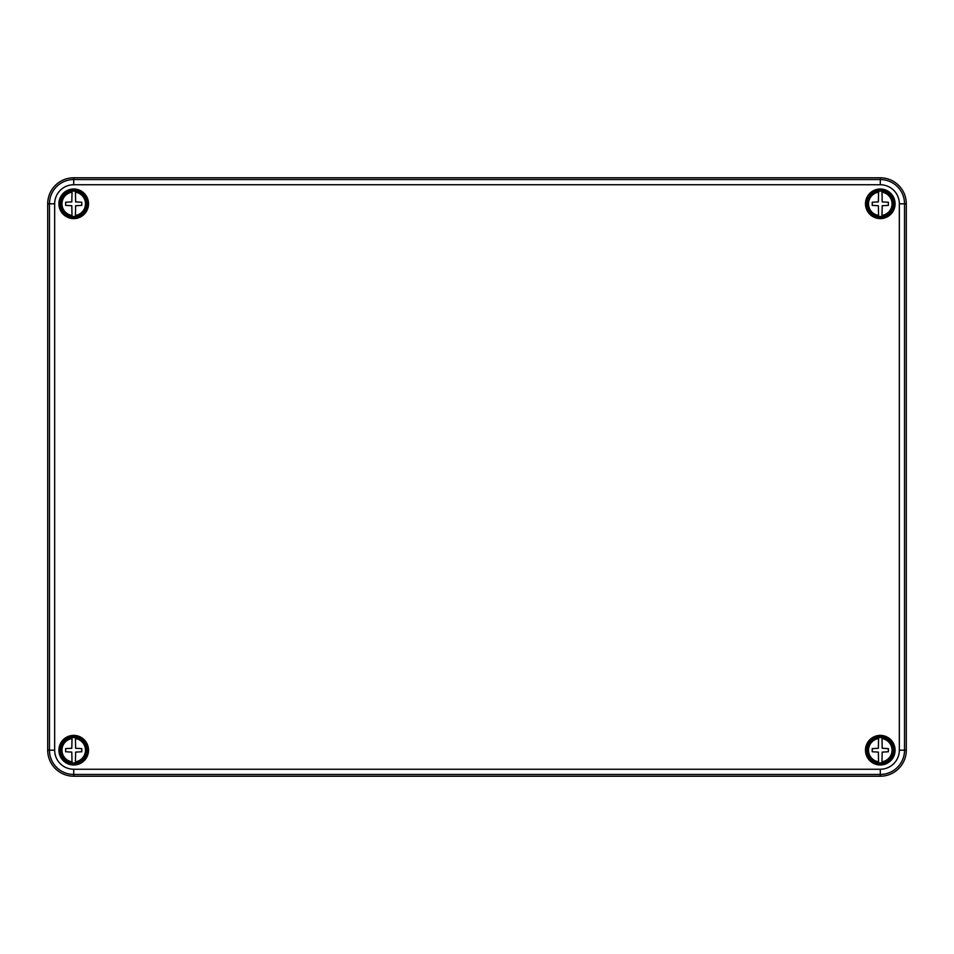 <?xml version="1.0" encoding="UTF-8"?>
<svg xmlns="http://www.w3.org/2000/svg" width="954" height="954" viewBox="0 0 954 954"><rect width="100%" height="100%" fill="white"/><g stroke="black" fill="none" stroke-linecap="round" stroke-linejoin="round"><path stroke-width="1.43" d="M75.414 762.806A12.724 12.724 0 0 1 72.027 762.806L71.8 752.11L65.647 751.752L65.647 748.628L71.8 748.27L72.027 738.575A11.734 11.734 0 0 0 72.027 761.805L72.027 762.592A12.521 12.521 0 0 1 72.027 737.788L72.027 737.585A12.724 12.724 0 0 1 75.414 737.585L75.64 748.27L81.782 748.628L81.782 751.752L75.64 752.11L75.414 761.805A11.734 11.734 0 0 0 75.414 738.575L75.414 737.788A12.521 12.521 0 0 1 75.414 762.592L75.414 762.806M73.72 763.2A13.01 13.01 0 0 0 86.731 750.19A13.01 13.01 0 0 0 73.72 737.18A13.01 13.01 0 0 0 60.71 750.19A13.01 13.01 0 0 0 73.72 763.2M880.28 177.79L73.72 177.79A26.02 26.02 0 0 0 47.7 203.81L47.7 750.19A26.02 26.02 0 0 0 73.72 776.21L880.28 776.21A26.02 26.02 0 0 0 906.3 750.19L906.3 203.81A26.02 26.02 0 0 0 880.28 177.79L73.72 177.79A26.02 26.02 0 0 0 47.7 203.81L47.7 750.19A26.02 26.02 0 0 0 73.72 776.21L880.28 776.21A26.02 26.02 0 0 0 906.3 750.19L906.3 203.81A26.02 26.02 0 0 0 880.28 177.79L880.28 179.555A24.255 24.255 0 0 1 904.535 203.81L906.3 203.81M881.973 216.415A12.724 12.724 0 0 1 878.586 216.415L878.36 205.73L872.218 205.372L872.218 202.248L878.36 201.89L878.586 192.195A11.734 11.734 0 0 0 878.586 215.425L878.586 216.212A12.521 12.521 0 0 1 878.586 191.408L878.586 191.194A12.724 12.724 0 0 1 881.973 191.194L882.2 201.89L888.353 202.248L888.353 205.372L882.2 205.73L881.973 215.425A11.734 11.734 0 0 0 881.973 192.195L881.973 191.408A12.521 12.521 0 0 1 881.973 216.212L881.973 216.415M880.28 216.82A13.01 13.01 0 0 0 893.29 203.81A13.01 13.01 0 0 0 880.28 190.8A13.01 13.01 0 0 0 867.269 203.81A13.01 13.01 0 0 0 880.28 216.82M75.414 216.415A12.724 12.724 0 0 1 72.027 216.415L71.8 205.73L65.647 205.372L65.647 202.248L71.8 201.89L72.027 192.195A11.734 11.734 0 0 0 72.027 215.425L72.027 216.212A12.521 12.521 0 0 1 72.027 191.408L72.027 191.194A12.724 12.724 0 0 1 75.414 191.194L75.64 201.89L81.782 202.248L81.782 205.372L75.64 205.73L75.414 215.425A11.734 11.734 0 0 0 75.414 192.195L75.414 191.408A12.521 12.521 0 0 1 75.414 216.212L75.414 216.415M73.72 216.82A13.01 13.01 0 0 0 86.731 203.81A13.01 13.01 0 0 0 73.72 190.8A13.01 13.01 0 0 0 60.71 203.81A13.01 13.01 0 0 0 73.72 216.82M881.973 762.806A12.724 12.724 0 0 1 878.586 762.806L878.36 752.11L872.218 751.752L872.218 748.628L878.36 748.27L878.586 738.575A11.734 11.734 0 0 0 878.586 761.805L878.586 762.592A12.521 12.521 0 0 1 878.586 737.788L878.586 737.585A12.724 12.724 0 0 1 881.973 737.585L882.2 748.27L888.353 748.628L888.353 751.752L882.2 752.11L881.973 761.805A11.734 11.734 0 0 0 881.973 738.575L881.973 737.788A12.521 12.521 0 0 1 881.973 762.592L881.973 762.806M880.28 763.2A13.01 13.01 0 0 0 893.29 750.19A13.01 13.01 0 0 0 880.28 737.18A13.01 13.01 0 0 0 867.269 750.19A13.01 13.01 0 0 0 880.28 763.2M73.72 217.488A13.69 13.69 0 0 1 60.03 203.81A13.69 13.69 0 0 1 73.72 190.12A13.69 13.69 0 0 1 87.398 203.81A13.69 13.69 0 0 1 73.72 217.488M73.72 190.645A13.165 13.165 0 0 0 60.555 203.81A13.165 13.165 0 0 0 73.72 216.975A13.165 13.165 0 0 0 86.886 203.81A13.165 13.165 0 0 0 73.72 190.645M73.72 188.999A14.811 14.811 0 0 1 88.519 203.81A14.811 14.811 0 0 1 73.72 218.609A14.811 14.811 0 0 1 58.909 203.81A14.811 14.811 0 0 1 73.72 188.999M73.72 218.096A14.286 14.286 0 0 0 88.006 203.81A14.286 14.286 0 0 0 73.72 189.524A14.286 14.286 0 0 0 59.434 203.81A14.286 14.286 0 0 0 73.72 218.096M73.72 763.88A13.69 13.69 0 0 1 60.03 750.19A13.69 13.69 0 0 1 73.72 736.512A13.69 13.69 0 0 1 87.398 750.19A13.69 13.69 0 0 1 73.72 763.88M73.72 737.025A13.165 13.165 0 0 0 60.555 750.19A13.165 13.165 0 0 0 73.72 763.355A13.165 13.165 0 0 0 86.886 750.19A13.165 13.165 0 0 0 73.72 737.025M73.72 735.391A14.811 14.811 0 0 1 88.519 750.19A14.811 14.811 0 0 1 73.72 765.001A14.811 14.811 0 0 1 58.909 750.19A14.811 14.811 0 0 1 73.72 735.391M73.72 764.476A14.286 14.286 0 0 0 88.006 750.19A14.286 14.286 0 0 0 73.72 735.904A14.286 14.286 0 0 0 59.434 750.19A14.286 14.286 0 0 0 73.72 764.476M880.28 217.488A13.69 13.69 0 0 1 866.602 203.81A13.69 13.69 0 0 1 880.28 190.12A13.69 13.69 0 0 1 893.97 203.81A13.69 13.69 0 0 1 880.28 217.488M880.28 190.645A13.165 13.165 0 0 0 867.114 203.81A13.165 13.165 0 0 0 880.28 216.975A13.165 13.165 0 0 0 893.445 203.81A13.165 13.165 0 0 0 880.28 190.645M880.28 188.999A14.811 14.811 0 0 1 895.09 203.81A14.811 14.811 0 0 1 880.28 218.609A14.811 14.811 0 0 1 865.481 203.81A14.811 14.811 0 0 1 880.28 188.999M880.28 218.096A14.286 14.286 0 0 0 894.566 203.81A14.286 14.286 0 0 0 880.28 189.524A14.286 14.286 0 0 0 865.993 203.81A14.286 14.286 0 0 0 880.28 218.096M880.28 763.88A13.69 13.69 0 0 1 866.602 750.19A13.69 13.69 0 0 1 880.28 736.512A13.69 13.69 0 0 1 893.97 750.19A13.69 13.69 0 0 1 880.28 763.88M880.28 737.025A13.165 13.165 0 0 0 867.114 750.19A13.165 13.165 0 0 0 880.28 763.355A13.165 13.165 0 0 0 893.445 750.19A13.165 13.165 0 0 0 880.28 737.025M880.28 735.391A14.811 14.811 0 0 1 895.09 750.19A14.811 14.811 0 0 1 880.28 765.001A14.811 14.811 0 0 1 865.481 750.19A14.811 14.811 0 0 1 880.28 735.391M880.28 764.476A14.286 14.286 0 0 0 894.566 750.19A14.286 14.286 0 0 0 880.28 735.904A14.286 14.286 0 0 0 865.993 750.19A14.286 14.286 0 0 0 880.28 764.476M899.336 203.81A19.056 19.056 0 0 0 880.28 184.754L73.72 184.754A19.056 19.056 0 0 0 54.664 203.81L54.664 750.19A19.056 19.056 0 0 0 73.72 769.246L880.28 769.246A19.056 19.056 0 0 0 899.336 750.19L899.336 203.81L904.535 203.81L904.535 750.19A24.255 24.255 0 0 1 880.28 774.445L73.72 774.445A24.255 24.255 0 0 1 49.465 750.19L49.465 203.81A24.255 24.255 0 0 1 73.72 179.555L73.72 177.79M73.72 184.754L73.72 179.555L880.28 179.555L880.28 184.754M54.664 203.81L47.7 203.81M54.664 750.19L47.7 750.19M73.72 769.246L73.72 776.21M880.28 769.246L880.28 776.21M899.336 750.19L906.3 750.19"/></g></svg>
